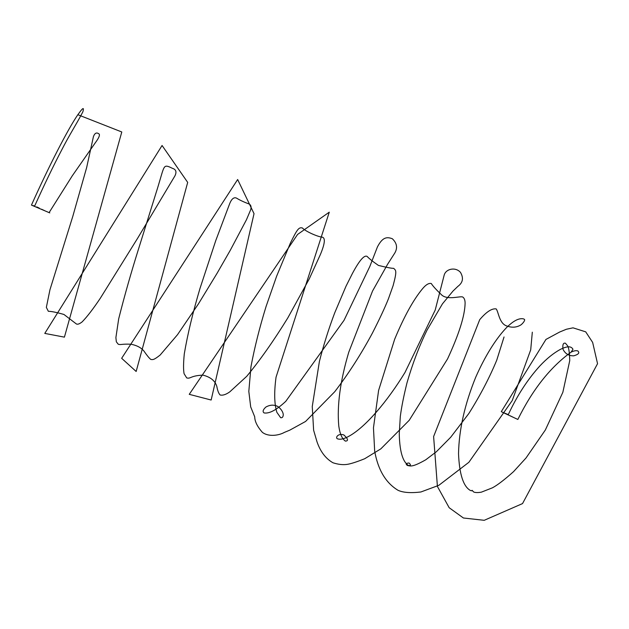 <?xml version="1.0" encoding="UTF-8"?>
<svg xmlns="http://www.w3.org/2000/svg" width="629" height="629" viewBox="0 0 629 629"><rect width="100%" height="100%" fill="white"/><g stroke="black" fill="none" stroke-linecap="round" stroke-linejoin="round"><path stroke-width="0.47" stroke-dasharray="3.15 2.36" d="M517.848 419.457L508.295 414.605M31.45 205.101L34.807 205.714L49.777 212.901"/><path stroke-width="0.94" d="M571.093 352.146L572.98 349.307C570.77 345.093 565.369 346.996 560.376 349.378C553.473 353.16 546.601 358.719 539.768 366.047C527.597 379.476 517.101 395.665 508.295 414.605L501.903 411.987L517.848 419.457C532.566 389.603 550.312 367.163 571.093 352.146C573.876 350.77 576.125 350.369 577.847 350.951C578.711 351.878 580.63 353.812 573.734 355.833C568.75 355.904 565.172 353.702 562.994 349.237C562.436 344.637 563.262 342.632 565.455 343.222L567.798 346.052C568.915 348.38 569.559 353.246 569.74 360.653L562.853 392.292L545.327 430.032L526.041 457.959L513.571 471.624C504.434 479.785 497.382 485.187 492.421 487.821L481.327 492.169C477.796 492.751 475.233 492.688 473.653 491.98C470.248 488.395 474.093 491.768 470.374 490.455C463.345 486.5 459.398 474.258 458.525 453.729C458.997 429.772 464.721 404.305 475.673 377.321C484.817 356.509 495.644 339.102 506.101 328.063C512.965 321.073 518.681 317.991 523.249 318.809L524.091 319.17C526.135 319.666 522.031 324.611 520.057 325.382C516.087 327.497 511.809 327.74 507.226 326.121C499.135 323.951 498.6 311.693 496.132 308.886C491.807 308.296 486.335 311.89 479.715 319.666L433.617 436.557L437.414 486.461L449.177 507.729L463.416 517.997L484.212 520.309L522.534 503.585L597.55 363.688L592.644 342.404L585.709 331.845L573.019 327.835L566.367 329.258L559.653 332.033L545.956 339.424L501.289 411.665M49.777 212.901L31.45 205.101C48.842 166.26 67.885 129.149 77.854 114.706C80.756 110.783 84.899 104.768 82.839 111.899C75.559 125.761 70.016 133.718 61.461 150.425C53.009 166.614 44.124 185.044 34.807 205.714M49.18 212.468L72.304 175.774L95.49 142.516C98.627 138.301 99.893 135.518 99.272 134.174C96.787 132.035 94.837 132.861 93.422 136.65L86.645 167.589L72.775 216.439L49.95 289.765L46.349 307.392L48.347 311.3C51.46 311.331 56.657 312.385 63.938 314.461L76.29 323.896C77.477 324.674 79.419 324.014 82.124 321.899C87.124 316.78 93.202 308.87 100.357 298.177L137.609 238.273L174.917 175.908C176.859 171.969 176.041 169.445 172.464 168.352L169.476 166.944C162.746 164.334 164.279 167.18 155.819 193.646L138.781 248.196C131.139 272.459 124.44 296 118.692 318.817L115.893 337.569L116.341 341.806L118.236 344.22C121.02 345.132 121.177 343.78 130.958 344.22C136.839 345.384 141.179 347.672 143.97 351.1C146.974 355.464 149.246 358.239 150.787 359.426C153.044 359.874 154.215 359.741 160.159 355.031L177.488 334.714L198.481 303.815L217.139 273.183L230.245 250.342L246.45 219.749L250.688 209.772C251.537 206.768 250.916 204.802 248.817 203.882C244.028 202.129 239.893 200.187 236.402 198.056C233.886 197.05 231.669 198.858 229.75 203.474L215.778 240.537L199.975 288.483C192.765 312.794 187.536 334.597 184.289 353.891C183.377 363.169 183.306 369.773 184.093 373.72L186.719 377.919C190.76 379.051 190.422 375.631 202.955 375.136C210.495 377.015 215.118 380.804 216.848 386.505C217.626 390.774 218.727 393.605 220.142 394.988C222.697 395.625 225.905 394.595 229.758 391.883L246.741 376.307C260.115 360.103 273.796 340.651 287.783 317.952L309.224 278.962L320.413 254.462C324.878 243.73 325.523 237.966 322.323 237.164C318.046 236.921 305.545 231.456 302.4 227.981C298.814 227.03 297.265 229.098 290.291 243.305L276.611 276.257L266.091 306.433C259.58 327.512 254.533 347.64 250.947 366.817L248.817 391.419L250.696 406.908L254.714 416.799C254.761 421.414 257.316 426.596 262.372 432.351C268.85 437.273 279.339 435.292 284.324 432.422L289.765 430.165L305.576 421.454L334.754 391.71C348.45 373.838 360.999 354.316 372.392 333.126C379.609 318.982 384.956 307.542 388.431 298.806L393.141 285.542C397.316 270.038 395.798 270.494 393.675 268.347C391.718 268.41 386.631 267.435 378.422 265.422C372.698 261.444 368.956 258.456 367.21 256.475C364.356 254.635 359.403 260.343 352.35 273.599L345.997 286.242L334.746 312.778C328.755 328.613 323.636 344.841 319.398 361.447L312.259 406.523L313.619 430.236L316.985 441.739C320.381 451.63 325.712 458.643 332.985 462.779C338.025 464.406 342.601 464.965 346.736 464.438C350.479 463.943 356.47 462.04 364.71 458.73L380.828 448.862L409.212 420.298L447.557 358.923C459.021 334.211 464.87 315.616 465.106 303.123C465.075 300.025 464.257 297.981 462.661 296.982C460.082 295.913 448.335 300.135 442.14 295.378C436.4 289.938 432.783 285.983 431.282 283.506C428.821 282.948 425.904 284.678 422.546 288.719C413.387 299.726 404.101 316.544 394.69 339.173L378.611 390.389L373.461 427.838L374.672 451.095C377.998 469.824 385.774 482.891 398.015 490.29C403.11 492.633 410.737 493.199 420.88 491.988L438.83 485.321L468.872 462.291L512.234 400.555L530.711 349.834L532.315 332.191M77.854 114.706L121.79 131.98L64.417 337.144L44.777 333.409L162.07 145.488L187.694 182.394L136.155 371.48L121.656 358.302L237.652 179.517L254.03 213.663L211.155 400.028L189.25 394.336L297.572 234.452L329.274 212.17L276.052 377.156C274.016 392.252 274.291 403.983 276.886 412.357L280.668 417.727C282.35 417.986 283.215 416.917 283.262 414.519C282.806 410.116 277.869 405.776 275.573 405.642C272.569 404.691 269.361 405.139 265.957 406.994C262.977 409.66 262.356 411.641 264.094 412.939C269.314 413.827 276.548 409.959 285.786 401.318L344.039 320.303L369.836 266.452L377.439 246.898C382.723 236.748 387.094 236.842 392.307 238.721C397.355 243.509 397.89 248.73 393.919 254.399L387.613 264.243L372.541 291.038L348.765 352.201C340.226 380.938 336.908 405.571 338.787 426.108C339.919 433.931 342.121 438.932 345.392 441.11C348.623 440.976 348.12 438.924 343.882 434.961C337.742 432.815 334.777 438.358 337.859 438.924C340.619 439.773 344.464 438.79 349.402 435.983C365.763 426.792 387.291 401.467 404.99 372.47L435.205 310.066L444.208 274.999C445.922 268.882 455.427 266.625 460.483 272.388C463.777 278.01 462.905 282.68 457.857 286.392L452.974 291.085L442.446 303.846L427.044 330.107C419.173 346.257 412.498 363.798 407.018 382.739C403.771 395.767 401.53 407.018 400.303 416.484L399.258 433.9C399.737 454.743 403.928 462.559 408.536 465.523C410.855 465.594 411.012 464.752 408.992 462.991C405.902 463.266 405.391 464.108 407.482 465.507C410.485 465.892 411.712 467.772 425.786 459.768L436.377 451.732L450.679 437.281L468.904 413.426C480.163 395.531 489.441 377.801 496.729 360.228L504.041 336.971"/></g></svg>
